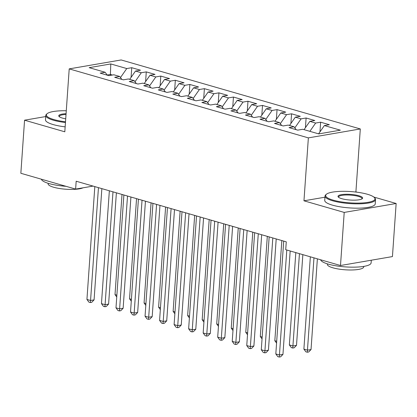 <?xml version="1.0" encoding="UTF-8"?>
<svg xmlns="http://www.w3.org/2000/svg" width="417" height="417" viewBox="0 0 417 417"><rect width="100%" height="100%" fill="white"/><g stroke="black" fill="none" stroke-linecap="round" stroke-linejoin="round"><path stroke-width="0.63" d="M360.304 128.952L121.149 59.954L69.212 68.883L308.366 137.881L360.304 128.952L355.904 191.877L355.284 191.987M324.952 197.199L303.962 200.806L344.213 212.42L396.15 203.491L373.814 197.043M356.999 192.195L355.904 191.877M396.15 203.491L392.439 256.58L340.496 265.509L344.213 212.42M110.364 75.388L110.781 63.942L89.165 67.658L105.147 72.271L100.163 73.126L108.879 75.644L113.867 74.784L119.679 76.462L114.691 77.317L123.411 79.835L128.394 78.975L134.206 80.653L129.223 81.508L137.938 84.025L142.922 83.171L148.733 84.844L143.75 85.704L152.471 88.216L157.454 87.361L163.266 89.04L158.283 89.895L166.998 92.407L171.981 91.552L177.793 93.231L172.81 94.086L181.531 96.603L186.514 95.743L192.326 97.422L187.342 98.276L196.058 100.794L201.041 99.939L206.853 101.612L201.87 102.473L210.585 104.985L215.573 104.13L221.38 105.809L216.397 106.663L225.117 109.176L230.101 108.321L235.913 109.999L230.929 110.854L239.645 113.372L244.628 112.512L250.44 114.19L245.457 115.045L254.177 117.563L259.16 116.703L264.972 118.381L259.989 119.241L268.704 121.754L273.688 120.899L279.499 122.572L274.516 123.432L283.237 125.944L288.22 125.09L294.032 126.768L289.049 127.623L297.764 130.14L302.747 129.28L318.729 133.893L340.35 130.177L324.363 125.564L329.347 124.709L320.631 122.191L315.648 123.051L309.836 121.373L314.819 120.518L306.104 118.001L301.121 118.861L295.309 117.182L300.292 116.327L291.572 113.81L286.588 114.665L280.777 112.991L285.76 112.131L277.044 109.619L272.061 110.474L266.249 108.795L271.232 107.94L262.512 105.428L257.529 106.283L251.717 104.604L256.7 103.75L247.985 101.232L243.002 102.092L237.19 100.414L242.173 99.559L233.452 97.041L228.469 97.896L222.657 96.223L227.64 95.363L218.925 92.85L213.942 93.705L208.13 92.032L213.113 91.172L204.398 88.659L199.415 89.514L193.603 87.836L198.586 86.981L189.865 84.463L184.882 85.323L179.07 83.645L184.053 82.79L175.338 80.272L170.355 81.133L164.543 79.454L169.526 78.594L160.806 76.082L155.822 76.936L150.011 75.263L154.994 74.403L146.278 71.891L141.295 72.746L135.483 71.067L140.466 70.212L131.751 67.695L131.068 77.39M110.781 63.942L126.763 68.555L131.751 67.695M340.496 265.509L285.723 249.705L286.271 241.839L76.175 181.223L75.628 189.089L93.054 186.091M135.108 81.883L134.816 81.487M135.483 71.067L129.697 79.355M141.295 72.746L135.129 81.576M105.147 72.271L107.284 75.18M149.635 86.074L149.349 85.678M150.011 75.263L144.23 83.546M155.822 76.936L149.661 85.766M119.679 76.462L121.811 79.371M164.168 90.265L163.876 89.869M164.543 79.454L158.757 87.737M170.355 81.133L164.189 89.963M134.206 80.653L136.343 83.567M178.695 94.461L178.403 94.065M179.07 83.645L173.29 91.928M184.882 85.323L178.716 94.153M148.733 84.844L150.871 87.758M193.227 98.652L192.935 98.256M193.603 87.836L187.817 96.124M199.415 89.514L193.248 98.344M163.266 89.04L165.403 91.948M207.755 102.843L207.463 102.446M208.13 92.032L202.344 100.315M213.942 93.705L207.775 102.535M177.793 93.231L179.93 96.139M222.287 107.033L221.995 106.637M222.657 96.223L216.876 104.505M228.469 97.896L222.308 106.731M192.326 97.422L194.463 100.33M236.814 111.23L236.522 110.828M237.19 100.414L231.404 108.696M243.002 102.092L236.835 110.922M206.853 101.612L208.99 104.526M251.342 115.42L251.055 115.024M251.717 104.604L245.936 112.892M257.529 106.283L251.368 115.113M221.38 105.809L223.517 108.717M265.874 119.611L265.582 119.215M266.249 108.795L260.463 117.083M272.061 110.474L265.895 119.304M235.913 109.999L238.05 112.908M280.401 123.802L280.109 123.406M280.777 112.991L274.996 121.274M286.588 114.665L280.422 123.495M250.44 114.19L252.577 117.099M294.934 127.993L294.642 127.597M295.309 117.182L289.523 125.465M301.121 118.861L294.955 127.691M264.972 118.381L267.109 121.295M309.836 121.373L304.05 129.656M315.648 123.051L309.862 131.334M279.499 122.572L281.637 125.486M324.363 125.564L318.583 133.852M294.032 126.768L296.169 129.677M45.703 116.557L24.561 120.195L20.85 173.284L75.628 189.089M303.962 200.806L308.366 137.881M24.561 120.195L64.807 131.803L69.212 68.883M112.439 75.029L110.432 74.45L107.159 75.013M120.581 77.692L120.289 77.296M126.763 68.555L120.602 77.385M320.631 122.191L319.954 131.887M306.104 118.001L305.426 127.691M291.572 113.81L290.894 123.5M277.044 109.619L276.367 119.309M262.512 105.428L261.834 115.118M247.985 101.232L247.307 110.927M233.452 97.041L232.775 106.731M218.925 92.85L218.247 102.54M204.398 88.659L203.72 98.349M189.865 84.463L189.188 94.159M175.338 80.272L174.66 89.963M160.806 76.082L160.128 85.772M146.278 71.891L145.601 81.581M286.787 250.012L279.447 354.987L275.814 353.939L283.706 241.099M290.185 250.992L282.955 354.382L279.447 354.987L279.234 357.046L277.779 356.629L275.814 353.939M282.955 354.382L280.636 356.806L279.234 357.046M310.347 256.809L303.889 349.112L307.522 350.16L311.03 349.555L317.373 258.837M311.03 349.555L308.71 351.979L307.308 352.219L313.975 257.857M307.308 352.219L305.854 351.802L303.889 349.112M272.807 237.956L264.92 350.796L261.287 349.743L269.173 236.908M276.205 238.936L268.428 350.191L264.92 350.796L264.701 352.855L263.247 352.433L261.287 349.743M268.428 350.191L266.109 352.615L264.701 352.855M258.279 233.765L250.388 346.6L246.755 345.552L254.646 232.717M261.678 234.745L253.896 346.001L250.388 346.6L250.174 348.664L248.72 348.242L246.755 345.552M253.896 346.001L251.576 348.419L250.174 348.664M295.815 252.619L289.362 344.922L292.995 345.969L296.503 345.365L302.846 254.646M296.503 345.365L294.183 347.788L292.776 348.028L299.448 253.666M292.776 348.028L291.327 347.611L289.362 344.922M281.835 240.562L274.829 340.725L276.7 341.268M276.57 343.113L274.829 340.725M367.455 194.27A24.707 5.656 4 0 0 326.469 194.207A24.707 5.656 4 0 0 333.204 200.155A24.707 5.656 4 0 0 362.404 202.954A24.707 5.656 4 0 0 374.372 197.559A24.707 5.656 4 0 0 367.455 194.27M374.372 197.559L374.925 198.158A25.312 5.796 -176 0 1 375.54 199.566A25.312 5.796 -176 0 1 359.965 203.809A25.312 5.796 -176 0 1 332.74 200.817A25.312 5.796 -176 0 1 325.036 196.037A25.312 5.796 -176 0 1 325.839 194.723L326.469 194.207M358.891 195.74A12.354 2.83 -176 0 1 362.258 198.711A12.354 2.83 -176 0 1 341.763 198.685A12.354 2.83 -176 0 1 338.307 197.038A12.354 2.83 -176 0 1 344.291 194.338A12.354 2.83 -176 0 1 358.891 195.74M361.878 198.966A11.744 2.69 4 0 0 362.003 198.622A11.744 2.69 4 0 0 358.427 196.402A11.744 2.69 4 0 0 345.797 195.015A11.744 2.69 4 0 0 338.573 196.98A11.744 2.69 4 0 0 338.646 197.34M371.297 260.213L371.109 262.882A25.312 5.796 -176 0 1 355.539 267.125A25.312 5.796 -176 0 1 328.315 264.133A25.312 5.796 -176 0 1 320.647 259.781M363.76 266.4L363.723 266.911A18.223 4.175 -176 0 1 352.511 269.966A18.223 4.175 -176 0 1 332.907 267.813A18.223 4.175 -176 0 1 327.361 264.368L327.397 263.862M375.54 199.566L375.232 203.892A25.312 5.796 -176 0 1 359.662 208.135A25.312 5.796 -176 0 1 332.438 205.143A25.312 5.796 -176 0 1 324.734 200.363L325.036 196.037M365.891 261.146A25.312 5.796 -176 0 1 362.691 261.694M66.282 110.76A24.707 5.656 4 0 0 47.21 113.638A24.707 5.656 4 0 0 53.944 119.585A24.707 5.656 4 0 0 65.511 121.795M65.459 122.525A25.312 5.796 -176 0 1 53.485 120.247A25.312 5.796 -176 0 1 45.781 115.462A25.312 5.796 -176 0 1 46.584 114.154L47.21 113.638M65.714 118.84A12.354 2.83 -176 0 1 62.508 118.11A12.354 2.83 -176 0 1 59.047 116.468A12.354 2.83 -176 0 1 66.074 113.716M66.016 186.316A25.312 5.796 -176 0 1 49.055 183.563A25.312 5.796 -176 0 1 41.392 179.211M83.009 187.817A18.223 4.175 -176 0 1 53.652 187.243A18.223 4.175 -176 0 1 48.106 183.798L48.143 183.287M65.156 126.851A25.312 5.796 -176 0 1 53.183 124.574A25.312 5.796 -176 0 1 45.479 119.788L45.781 115.462M66.022 114.461A11.744 2.69 4 0 0 59.313 116.411A11.744 2.69 4 0 0 59.391 116.77M243.747 229.569L235.86 342.409L232.227 341.361L240.119 228.521M247.145 230.554L239.368 341.804L235.86 342.409L235.641 344.468L234.192 344.051L232.227 341.361M239.368 341.804L237.049 344.228L235.641 344.468M229.22 225.378L221.328 338.218L217.695 337.171L225.587 224.33M232.618 226.358L224.841 337.614L221.328 338.218L221.114 340.277L219.66 339.86L217.695 337.171M224.841 337.614L222.516 340.037L221.114 340.277M267.307 236.366L260.302 336.535L262.173 337.077M262.043 338.922L260.302 336.535M252.775 232.175L245.775 332.344L247.641 332.881M247.516 334.726L245.775 332.344M214.692 221.187L206.801 334.027L203.168 332.98L211.059 220.14M218.091 222.167L210.309 333.423L206.801 334.027L206.582 336.086L205.133 335.669L203.168 332.98M210.309 333.423L207.989 335.847L206.582 336.086M238.248 227.984L231.242 328.153L233.113 328.69M232.983 330.535L231.242 328.153M200.16 216.996L192.268 329.831L188.64 328.784L196.527 215.949M203.559 217.976L195.782 329.232L192.268 329.831L192.055 331.896L190.6 331.473L188.64 328.784M195.782 329.232L193.457 331.651L192.055 331.896M223.72 223.793L216.715 323.962L218.581 324.499M218.456 326.344L216.715 323.962M185.633 212.806L177.741 325.641L174.108 324.593L182 211.753M189.031 213.785L181.249 325.036L177.741 325.641L177.527 327.705L176.073 327.282L174.108 324.593M181.249 325.036L178.929 327.46L177.527 327.705M209.188 219.597L202.182 319.766L204.054 320.308M203.923 322.153L202.182 319.766M171.1 208.609L163.214 321.45L159.581 320.402L167.467 207.562M174.499 209.589L166.722 320.845L163.214 321.45L162.995 323.509L161.541 323.092L159.581 320.402M166.722 320.845L164.402 323.269L162.995 323.509M194.661 215.407L187.655 315.575L189.526 316.117M189.396 317.957L187.655 315.575M156.573 204.419L148.681 317.259L145.048 316.211L152.94 203.371M159.972 205.399L152.189 316.654L148.681 317.259L148.468 319.318L147.013 318.901L145.048 316.211M152.189 316.654L149.87 319.078L148.468 319.318M180.128 211.216L173.128 311.384L174.994 311.921M174.864 313.766L173.128 311.384M142.041 200.228L134.154 313.063L130.521 312.015L138.413 199.18M145.444 201.208L137.662 312.463L134.154 313.063L133.935 315.127L132.486 314.705L130.521 312.015M137.662 312.463L135.343 314.887L133.935 315.127M165.601 207.025L158.596 307.193L160.467 307.73M160.337 309.576L158.596 307.193M127.513 196.037L119.622 308.872L115.989 307.824L123.88 194.989M130.912 197.017L123.135 308.272L119.622 308.872L119.408 310.936L117.954 310.514L115.989 307.824M123.135 308.272L120.81 310.691L119.408 310.936M151.069 202.834L144.068 302.997L145.934 303.54M145.809 305.385L144.068 302.997M112.986 191.841L105.094 304.681L101.461 303.633L109.353 190.793M116.385 192.826L108.602 304.076L105.094 304.681L104.881 306.74L103.426 306.323L101.461 303.633M108.602 304.076L106.283 306.5L104.881 306.74M136.541 198.638L129.536 298.807L131.407 299.349M131.277 301.194L129.536 298.807M98.454 187.65L90.562 300.49L86.934 299.442L94.821 186.602M101.852 188.63L94.075 299.886L90.562 300.49L90.348 302.549L88.894 302.132L86.934 299.442M94.075 299.886L91.75 302.309L90.348 302.549M122.014 194.447L115.009 294.616L116.875 295.153M116.75 296.998L115.009 294.616"/></g></svg>
